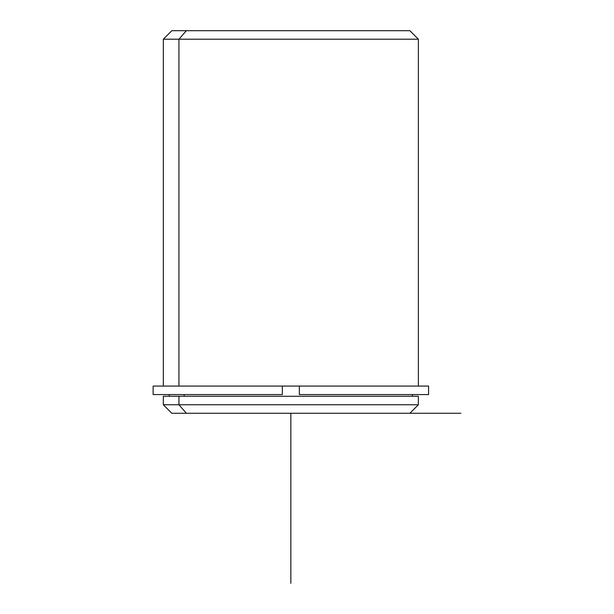<?xml version="1.0" encoding="UTF-8"?>
<svg xmlns="http://www.w3.org/2000/svg" width="614" height="614" viewBox="0 0 614 614"><rect width="100%" height="100%" fill="white"/><g stroke="black" fill="none" stroke-linecap="round" stroke-linejoin="round"><path stroke-width="0.92" d="M184.154 396.268L184.154 394.564L184.154 396.268M169.272 396.268L169.272 394.564L282.348 394.564L282.348 386.068L299.348 386.068L282.348 386.068L282.348 394.564L153.124 394.564L153.124 386.068L282.348 386.068L163.324 386.068L163.324 39.204L418.372 39.204L178.935 39.204L178.935 386.068L178.935 39.204L163.324 39.204L171.828 30.7L186.395 30.7L178.935 39.204L186.395 30.7L409.868 30.7L418.372 39.204L418.372 386.068L299.348 386.068L428.572 386.068L428.572 394.564L299.348 394.564L299.348 386.068L299.348 394.564L412.416 394.564L412.416 396.268L417.781 396.268L178.935 396.268L418.372 396.268L418.372 404.764L178.935 404.764L178.935 396.268L178.935 404.764L163.324 404.764L178.935 404.764L186.395 413.268L395.301 413.268M186.395 413.268L178.935 404.764L418.372 404.764L409.868 413.268L171.828 413.268L163.324 404.764L163.324 396.268L178.935 396.268M395.301 30.7L186.395 30.7M178.935 386.068L282.348 386.068M282.348 394.564L184.154 394.564M290.844 583.3L290.844 413.268L460.876 413.268"/></g></svg>
